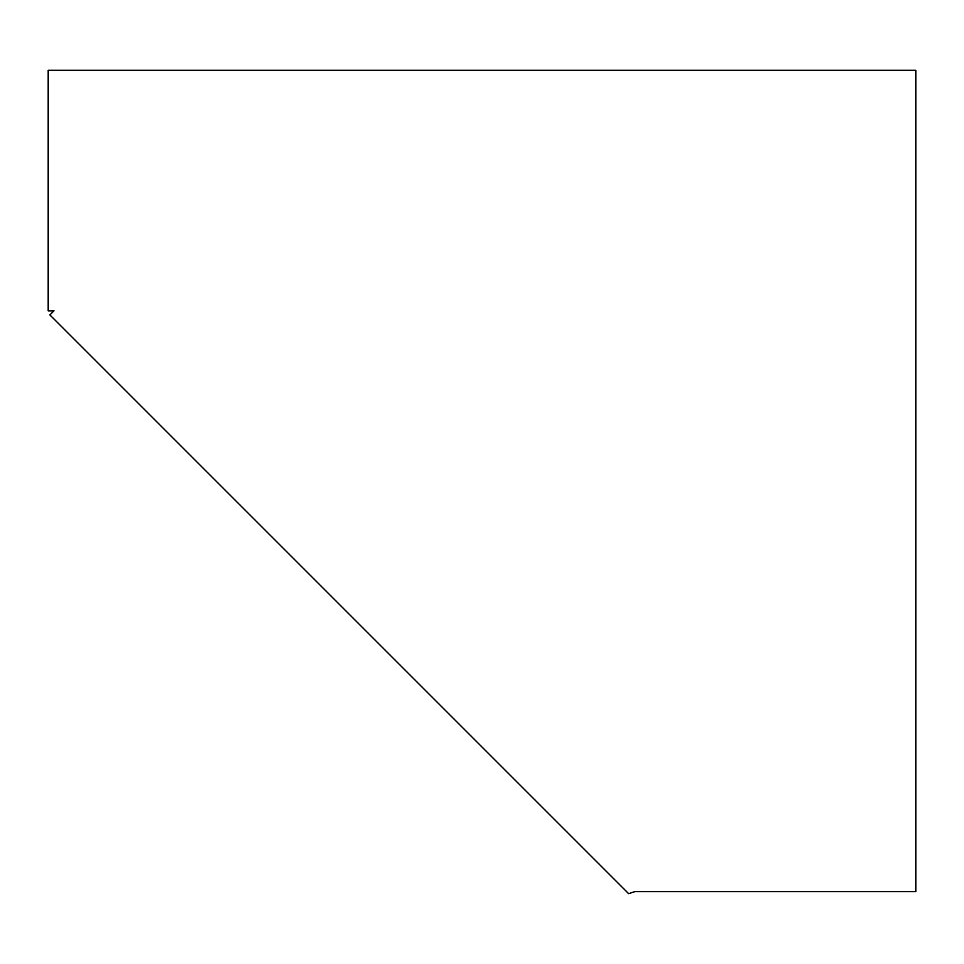 <?xml version="1.0" encoding="UTF-8"?>
<svg xmlns="http://www.w3.org/2000/svg" width="964" height="964" viewBox="0 0 964 964"><rect width="100%" height="100%" fill="white"/><g stroke="black" fill="none" stroke-linecap="round" stroke-linejoin="round"><path stroke-width="1.45" d="M48.2 310.842L48.2 70.312L915.8 70.312L915.8 891.64L634.782 891.64L628.649 893.688L49.899 314.939L53.984 310.842L48.2 310.842"/></g></svg>
